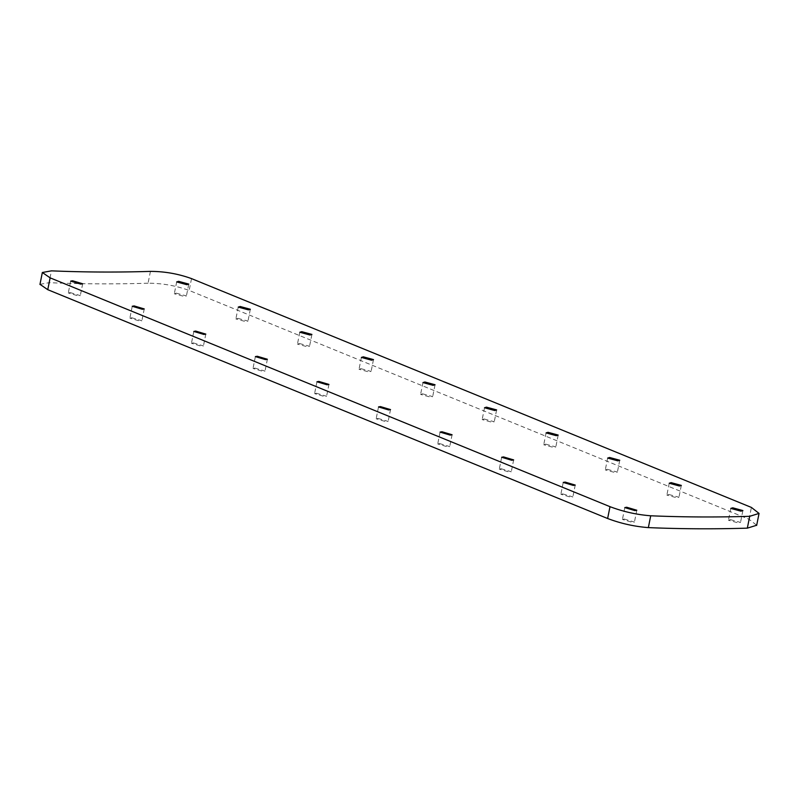 <?xml version="1.0" encoding="UTF-8"?>
<svg xmlns="http://www.w3.org/2000/svg" width="799" height="799" viewBox="0 0 799 799"><rect width="100%" height="100%" fill="white"/><g stroke="black" fill="none" stroke-linecap="round" stroke-linejoin="round"><path stroke-width="0.6" stroke-dasharray="4 3" d="M39.98 284.324L49.079 282.686L51.446 270.851M150.432 271.39L148.065 283.216C162.217 283.246 175.92 285.652 189.163 290.446L749.033 519.27L756.683 525.253M148.065 283.216A2539.462 1758.379 -67.8 0 1 49.079 282.686M624.319 519.07L622.421 519.42L632.528 522.426L634.426 522.077L624.319 519.07M730.376 519.64L728.428 520.229L738.586 522.995L740.533 522.406L730.376 519.64M562.756 493.912L560.858 494.251L570.965 497.268L572.863 496.908L562.756 493.912M668.803 494.481L666.855 495.07L677.013 497.837L678.96 497.238L668.803 494.481M501.183 468.743L499.285 469.093L509.392 472.099L511.29 471.75L501.183 468.743M607.24 469.313L605.292 469.902L615.44 472.668L617.387 472.079L607.24 469.313M439.62 443.585L437.722 443.924L447.82 446.941L449.727 446.581L439.62 443.585M545.667 444.154L543.72 444.743L553.877 447.51L555.824 446.911L545.667 444.154M378.047 418.416L376.149 418.766L386.257 421.772L388.154 421.423L378.047 418.416M484.094 418.986L482.147 419.575L492.304 422.341L494.251 421.742L484.094 418.986M316.474 393.258L314.576 393.597L324.684 396.614L326.581 396.254L316.474 393.258M422.531 393.827L420.584 394.416L430.741 397.183L432.688 396.584L422.531 393.827M254.911 368.089L253.013 368.439L263.121 371.445L265.018 371.096L254.911 368.089M360.958 368.659L359.011 369.248L369.168 372.014L371.116 371.415L360.958 368.659M193.338 342.921L191.44 343.27L201.548 346.277L203.445 345.927L193.338 342.921M299.385 343.5L297.448 344.089L307.595 346.846L309.543 346.257L299.385 343.5M131.775 317.762L129.877 318.112L139.975 321.118L141.882 320.759L131.775 317.762M237.822 318.332L235.875 318.921L246.032 321.687L247.98 321.088L237.822 318.332M70.202 292.594L68.305 292.943L78.412 295.95L80.309 295.6L70.202 292.594M176.249 293.163L174.302 293.752L184.459 296.519L186.407 295.93L176.249 293.163M191.53 278.611L189.163 290.446M749.033 519.27L751.4 507.435M624.768 507.715L622.401 519.55M636.823 510.122L634.456 521.957M730.815 508.284L728.448 520.119M742.87 510.701L740.503 522.526M563.195 482.556L560.828 494.381M575.25 484.963L572.883 496.788M669.252 483.125L666.885 494.951M681.297 485.532L678.94 497.358M501.632 457.388L499.265 469.223M513.677 459.795L511.32 471.63M607.679 457.957L605.312 469.792M619.734 460.364L617.367 472.199M440.059 432.229L437.692 444.054M452.114 434.636L449.747 446.461M546.107 432.798L543.739 444.624M558.161 435.205L555.794 447.031M378.486 407.061L376.129 418.886M390.541 409.468L388.174 421.303M484.544 407.63L482.177 419.455M496.598 410.037L494.231 421.872M316.923 381.892L314.556 393.727M328.978 384.309L326.611 396.134M422.971 382.461L420.604 394.297M435.026 384.878L432.659 396.704M255.35 356.734L252.983 368.559M267.405 359.141L265.038 370.976M361.408 357.303L359.041 369.128M373.453 359.71L371.086 371.545M193.787 331.565L191.42 343.4M205.832 333.982L203.465 345.807M299.835 332.134L297.468 343.969M311.89 334.551L309.523 346.376M132.215 306.407L129.847 318.232M144.269 308.813L141.902 320.649M238.262 306.976L235.895 318.801M250.317 309.383L247.95 321.218M70.642 281.238L68.275 293.073M82.697 283.655L80.329 295.48M176.699 281.807L174.332 293.642M188.754 284.224L186.387 296.049"/><path stroke-width="1.2" d="M650.716 515.784A2527.177 1749.87 112.2 0 0 749.702 516.314L759.05 513.417L751.4 507.435L191.53 278.611C178.287 273.817 164.584 271.41 150.432 271.39A2527.177 1749.87 112.2 0 1 51.446 270.851L42.347 272.499L50.127 277.852L609.997 506.676C623.2 511.67 636.773 514.706 650.716 515.784L648.359 527.61C634.406 526.541 620.833 523.505 607.63 518.511L47.76 289.687L39.98 284.324M756.683 525.253L747.335 528.149A2539.462 1758.379 -67.8 0 1 648.359 527.61M626.686 507.245L636.793 510.241L634.895 510.601L624.788 507.595L626.686 507.245M732.743 507.814L742.9 510.571L740.953 511.17L730.795 508.404L732.743 507.814M565.123 482.077L575.23 485.083L573.332 485.432L563.225 482.426L565.123 482.077M671.17 482.646L681.327 485.412L679.38 486.002L669.222 483.235L671.17 482.646M503.55 456.918L513.657 459.914L511.76 460.274L501.652 457.258L503.55 456.918M609.597 457.487L619.754 460.244L617.807 460.843L607.659 458.077L609.597 457.487M441.977 431.75L452.084 434.756L450.187 435.105L440.079 432.099L441.977 431.75M548.034 432.319L558.191 435.075L556.244 435.675L546.087 432.908L548.034 432.319M380.414 406.591L390.521 409.587L388.624 409.947L378.516 406.931L380.414 406.591M486.461 407.16L496.618 409.917L494.671 410.516L484.514 407.75L486.461 407.16M318.841 381.423L328.948 384.429L327.051 384.778L316.943 381.772L318.841 381.423M424.898 381.992L435.046 384.748L433.108 385.348L422.951 382.581L424.898 381.992M257.278 356.264L267.385 359.26L265.488 359.62L255.38 356.604L257.278 356.264M363.325 356.833L373.483 359.59L371.535 360.189L361.378 357.423L363.325 356.833M195.705 331.096L205.812 334.102L203.915 334.451L193.807 331.445L195.705 331.096M301.752 331.665L311.91 334.421L309.962 335.021L299.815 332.254L301.752 331.665M134.132 305.927L144.239 308.933L142.342 309.283L132.234 306.277L134.132 305.927M240.189 306.506L250.347 309.263L248.399 309.852L238.242 307.096L240.189 306.506M72.569 280.769L82.677 283.775L80.779 284.124L70.672 281.118L72.569 280.769M178.616 281.338L188.774 284.094L186.826 284.694L176.669 281.927L178.616 281.338M747.335 528.149L749.702 516.314M609.997 506.676L607.63 518.511M47.76 289.687L50.127 277.852M42.317 272.659L39.95 284.484M759.02 513.577L756.653 525.412"/></g></svg>
